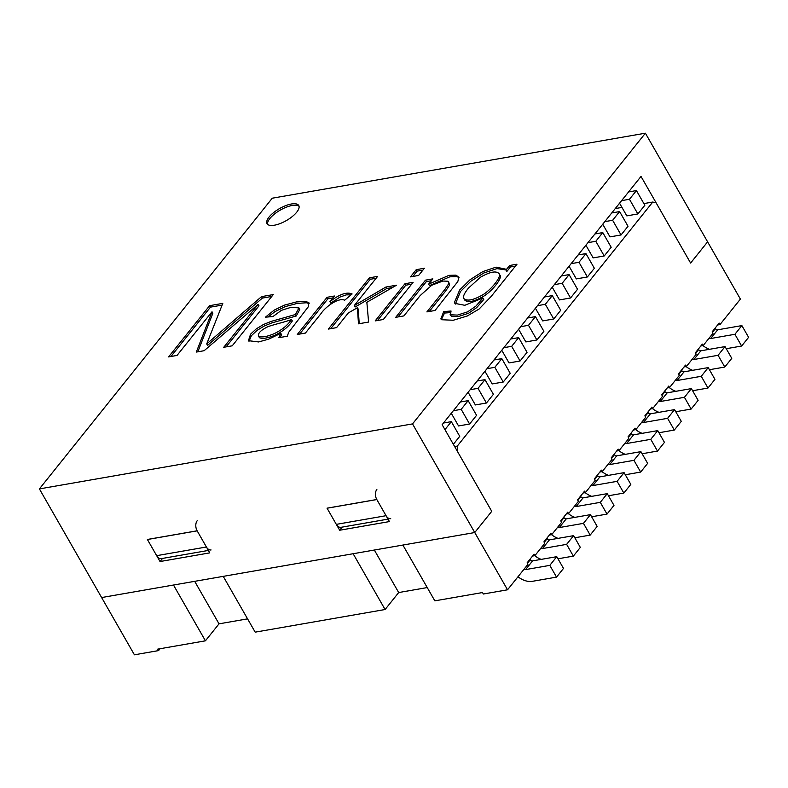 <?xml version="1.0" encoding="UTF-8"?>
<svg xmlns="http://www.w3.org/2000/svg" width="788" height="788" viewBox="0 0 788 788"><rect width="100%" height="100%" fill="white"/><g stroke="black" fill="none" stroke-linecap="round" stroke-linejoin="round"><path stroke-width="1.18" d="M619.555 203.206L626.815 215.882L637.866 213.952L644.84 205.254L636.428 190.568L628.588 191.937M454.637 446.53L457.296 446.077L652.76 202.043L656.138 202.861L690.613 263.054L707.604 241.837L740.405 299.095L720.005 324.558L719.158 323.09L712.194 331.787L713.032 333.255L703.172 345.568L702.335 344.1L695.371 352.797L696.208 354.265L686.348 366.568L685.511 365.1L678.537 373.798L679.384 375.275L669.524 387.578L667.18 387.982M669.524 387.578L668.677 386.11L661.713 394.808L662.55 396.275L652.691 408.588L651.853 407.12L644.889 415.818L645.727 417.285L635.867 429.588L635.029 428.12L628.056 436.828L628.903 438.295L619.043 450.598L618.196 449.13L611.232 457.828L612.069 459.296L602.209 471.608L599.875 472.012M457.296 446.077L457.276 451.13L491.742 511.323L474.75 532.54L412.528 423.905L645.392 133.192L707.604 241.837L690.613 263.054L641.008 176.433L442.137 424.702L491.742 511.323L474.75 532.54L507.541 589.798L527.94 564.336L527.093 562.868L534.067 554.171L534.904 555.639L532.56 556.042M602.209 471.608L601.372 470.141L594.408 478.838L595.245 480.306L585.385 492.618L584.548 491.151L577.574 499.848L578.422 501.316L568.562 513.618L567.715 512.151L560.751 520.858L561.588 522.326L551.728 534.628L550.891 533.161L543.927 541.858L544.764 543.326L534.904 555.639M635.867 429.588L633.522 430.002M616.699 451.012L619.043 450.598M583.041 493.022L585.385 492.618M568.562 513.618L566.217 514.032M551.728 534.628L549.394 535.042M247.58 618.866L219.025 623.84L205.432 640.821L173.478 585.031L101.622 597.55L474.75 532.54L402.885 545.06L434.838 600.85L482.512 592.546L483.359 594.014L507.541 589.798M717.661 324.961L720.005 324.558M700.837 345.971L703.172 345.568M684.004 366.981L686.348 366.568M650.356 408.992L652.691 408.588M147.386 539.465L160.033 561.539L209.775 552.871L197.138 530.797L147.386 539.465A7.309 4.689 80.1 0 0 147.415 539.514L156.664 555.668A7.309 4.689 80.1 0 0 161.323 558.623L208.377 550.428M197.207 520.73A7.309 4.689 -99.9 0 0 197.167 530.846L206.417 547A7.309 4.689 -99.9 0 0 211.066 549.955M390.72 518.662A7.309 4.689 -99.9 0 1 386.071 515.697L376.822 499.553A7.309 4.689 -99.9 0 1 376.861 489.437M327.04 508.171L376.792 499.503L389.43 521.577L339.687 530.235L327.04 508.171A7.309 4.689 80.1 0 0 327.069 508.221L336.318 524.365A7.309 4.689 80.1 0 0 340.977 527.32L388.031 519.125M652.76 202.043L643.885 203.59M621.968 207.411L615.261 208.584M385.086 609.518L255.184 632.153L223.231 576.363L353.132 553.728L385.086 609.518L398.689 592.546L427.234 587.572M398.689 592.546L374.339 550.034M219.025 623.84L194.685 581.337M205.432 640.821L157.758 649.125L158.595 650.592L160.102 648.711M518.593 329.256L525.852 341.923L536.904 339.992L543.878 331.295L535.466 316.618L527.625 317.988M520.08 361.002L511.668 346.326L518.642 337.619L527.054 352.305L520.08 361.002L509.028 362.933L501.769 350.256M484.945 371.266L492.195 383.933L503.256 382.013L510.22 373.315L501.818 358.629L493.968 359.998M486.423 403.023L478.021 388.336L484.984 379.639L493.396 394.315L486.423 403.023L475.371 404.943L468.111 392.276M469.599 424.023L461.187 409.346L468.161 400.649L476.573 415.325L469.599 424.023L458.547 425.953L451.288 413.286M444.954 429.618L451.337 421.649L459.739 436.335L453.356 444.304M537.485 305.675L545.326 304.306L552.299 295.608L560.701 310.295L553.737 318.992L542.676 320.913L535.426 308.246M552.25 287.236L559.51 299.913L570.561 297.982L577.535 289.285L569.123 274.598L561.283 275.967M571.133 263.665L578.983 262.296L585.947 253.598L594.359 268.275L587.385 276.972L576.333 278.903L569.074 266.236M585.908 245.226L593.157 257.893L604.219 255.972L611.183 247.265L602.781 232.588L594.93 233.957M602.731 224.216L609.991 236.883L621.043 234.962L628.016 226.264L619.604 211.578L611.764 212.947M645.392 133.192L272.264 198.202L39.4 488.905L134.413 654.808L158.595 650.592M428.633 284.153L448.943 275.357L456.035 275.15L459 277.366L457.789 281.602L435.075 310.472L426.899 311.9L445.043 289.245L448.736 283.65L448.697 281.996L447.742 281.208L442.895 281.05L431.755 285.226L420.171 295.579L403.88 315.909L395.704 317.337L425.49 280.154L432.868 278.863L428.633 284.153L429.48 285.62L449.79 276.824L456.873 276.618L459.02 277.484M398.048 316.924L426.338 281.621L425.49 280.154M426.338 281.621L431.371 280.745M377.521 320.499L405.8 285.197L411.641 284.182M413.139 282.301L383.352 319.485L375.177 320.913L404.963 283.729L413.139 282.301M405.8 285.197L404.963 283.729M412.804 276.46L417.059 271.141L422.9 270.126M424.397 268.245L418.635 275.445L410.459 276.874L416.222 269.673L424.397 268.245M417.059 271.141L416.222 269.673M359.21 323.691L358.254 309.182L357.417 307.714L348.345 312.934L336.565 327.641L328.389 329.069L369.434 277.819L377.61 276.401L354.275 305.537L385.854 287.059L396.522 285.197L366.853 302.287L368.597 322.056L358.471 323.819L357.417 307.714M354.275 305.537L355.112 307.005L386.701 288.526L392.503 287.512M330.733 328.655L370.271 279.287L376.103 278.272M386.701 288.526L385.854 287.059M370.271 279.287L369.434 277.819M329.936 301.646C339.431 294.239 346.828 291.678 352.108 293.963L344.642 300.228C338.584 297.165 325.188 307.064 320.992 313.624L305.409 333.068L297.283 334.486L327.069 297.303L334.447 296.012L329.936 301.646L330.773 303.114L340.042 297.037L346.247 294.87L351.093 294.81M299.627 334.073L327.906 298.77L332.94 297.894M280.804 333.334L268.698 339.135L258.651 341.943L248.456 340.672L250.554 334.201L256.189 328.931L263.35 324.567L270.934 321.465L295.411 314.52L298.957 307.941L291.205 307.271L281.414 310.334L272.904 316.569L265.428 317.17L274.135 310.157L284.379 305.143L296.436 301.932L305.626 301.302L308.945 302.819L308.187 306.926L288.792 332.142L287.236 336.23L278.794 337.707L280.804 333.334L281.651 334.801L280.144 337.471M248.998 341.342L251.402 335.668L257.036 330.399L264.197 326.045L271.771 322.932L296.249 315.998L295.411 314.52M259.459 337.727L258.622 336.259C261.882 337.579 267.112 336.703 274.313 333.61C282.124 329.827 287.856 325.109 291.491 319.465C286.999 321.534 273.791 324.508 267.94 326.675C260.759 330.182 257.656 333.373 258.622 336.259L259.459 337.727C262.719 339.047 267.95 338.17 275.15 335.077C282.971 331.295 288.694 326.577 292.338 320.933L291.491 319.465M268.048 316.953L274.973 311.624L285.226 306.611L297.283 303.4L306.463 302.769L309.172 303.646M222.797 303.37L206.712 343.923L261.537 296.623L273.269 294.574L232.224 345.814L223.743 347.291L258.149 304.345L204.141 350.709L196.32 352.069L212.011 311.762L177.034 355.427L168.593 356.905L209.638 305.665L222.797 303.37M271.771 296.455L262.384 298.091L207.559 345.39L206.712 343.923M170.937 356.491L210.485 307.133L209.638 305.665M210.485 307.133L222.108 305.104M267.585 224.353A18.272 6.905 150.2 0 1 280.311 210.081A18.272 6.905 150.2 0 1 299.056 206.328M296.721 212.199A18.272 6.905 150.2 0 1 280.173 223.546A18.272 6.905 150.2 0 1 267.043 223.684A18.272 6.905 150.2 0 1 279.474 208.613A18.272 6.905 150.2 0 1 298.76 205.52A18.272 6.905 150.2 0 1 296.721 212.199M339.687 530.235L342.189 527.113M160.033 561.539L162.535 558.416M39.4 488.905L412.528 423.905M516.987 264.207L491.249 296.347L479.094 309.034L467.215 316.027L453.248 320.253L441.625 319.731L440.837 318.894L443.713 311.585L451.051 311.014L450.46 314.757L457.414 315.101L467.698 311.812L475.853 306.158L482.926 298.002L464.802 305.291L454.883 303.39L454.479 302.346L459.64 290.023L470.003 279.76L482.886 271.565L496.095 267.142L505.551 269.122L505.945 270.067L509.609 265.497L516.987 264.207M468.446 288.113C464.25 293.343 462.704 296.81 463.807 298.514C466.939 301.449 473.214 300.238 482.63 294.879C490.776 290.151 501.976 276.637 499.08 273.623C496.154 270.579 489.939 271.801 480.404 277.277L468.446 288.113M463.807 298.514L464.644 299.982C467.776 302.917 474.051 301.706 483.468 296.347C491.613 291.619 502.823 278.105 499.917 275.091L499.08 273.623M441.398 319.554L444.55 313.053L450.184 312.609M505.945 270.067L506.792 271.535L510.457 266.965L515.48 266.088M455.385 304.06L460.488 291.491L470.84 281.227L483.724 273.032L496.933 268.619L505.906 269.92M450.115 314.373L451.307 316.224L458.252 316.569L468.535 313.279L476.691 307.625L483.763 299.47L482.926 298.002M444.55 313.053L443.713 311.585M429.243 311.496L445.89 290.713L449.574 285.118L448.697 281.996M327.906 298.77L327.069 297.303M296.249 315.998L299.804 309.408L298.957 307.941M510.457 266.965L509.609 265.497M197.837 351.812L212.858 313.23L212.011 311.762M226.087 346.887L258.986 305.813L258.149 304.345M262.384 298.091L261.537 296.623M556.771 556.673L563.499 568.414L556.535 577.111L549.807 565.37L556.771 556.673L532.59 560.879A1.832 1.221 38.7 0 1 530.363 559.657L530.078 559.145M451.337 421.649L443.486 423.018M549.807 565.37L525.626 569.586A1.832 1.221 38.7 0 1 524.099 569.133M556.535 577.111L532.353 581.327A16.45 10.993 38.7 0 1 517.992 576.757M573.605 535.663L580.332 547.404L573.359 556.111L566.631 544.36L573.605 535.663L549.413 539.879A1.832 1.221 38.7 0 1 547.197 538.647L546.902 538.135M468.161 400.649L460.32 402.008M566.631 544.36L542.449 548.576A1.832 1.221 38.7 0 1 540.923 548.123M573.359 556.111L557.983 558.79M453.346 410.715L461.187 409.346M541.208 559.381A16.45 10.993 38.7 0 1 534.717 555.668M590.429 514.653L597.156 526.404L590.182 535.101L583.465 523.36L590.429 514.653L566.247 518.868A1.832 1.221 38.7 0 1 564.021 517.637L563.735 517.135M484.984 379.639L477.144 381.008M583.465 523.36L559.273 527.566A1.832 1.221 38.7 0 1 557.756 527.113M590.182 535.101L574.816 537.78M470.17 389.705L478.021 388.336M558.042 538.371A16.45 10.993 38.7 0 1 551.541 534.658M607.252 493.652L613.98 505.394L607.016 514.091L600.289 502.35L607.252 493.652L583.071 497.858A1.832 1.221 38.7 0 1 580.855 496.637L580.559 496.125M600.289 502.35L576.107 506.566A1.832 1.221 38.7 0 1 574.58 506.103M503.256 382.013L494.844 367.326L501.818 358.629M607.016 514.091L591.64 516.77M487.004 368.695L494.844 367.326M574.866 517.371A16.45 10.993 38.7 0 1 568.375 513.658M624.086 472.642L630.814 484.384L623.84 493.081L617.112 481.34L624.086 472.642L599.904 476.858A1.832 1.221 38.7 0 1 597.678 475.627L597.383 475.115M518.642 337.619L510.801 338.988M617.112 481.34L592.931 485.556A1.832 1.221 38.7 0 1 591.404 485.103M623.84 493.081L608.464 495.76M503.827 347.685L511.668 346.326M591.69 496.361A16.45 10.993 38.7 0 1 585.198 492.648M640.664 472.081L633.946 460.33L640.91 451.632L647.638 463.374L640.664 472.081L625.298 474.76M633.946 460.33L609.754 464.546A1.832 1.221 38.7 0 1 608.237 464.093M536.904 339.992L528.502 325.316L535.466 316.618M520.651 326.685L528.502 325.316M608.523 475.351A16.45 10.993 38.7 0 1 602.022 471.638M640.91 451.632L616.728 455.848A1.832 1.221 38.7 0 1 614.502 454.617L614.216 454.115M715.179 328.064L715.465 328.576A1.832 1.221 -141.3 0 0 717.691 329.808L741.872 325.592L748.6 337.333L741.636 346.031L734.909 334.289L741.872 325.592M621.614 200.635L629.464 199.275L637.866 213.952M629.464 199.275L636.428 190.568M709.2 338.052A1.832 1.221 -141.3 0 0 710.717 338.505L734.909 334.289M702.985 345.597A16.45 10.993 -141.3 0 0 709.486 349.311M726.26 348.71L741.636 346.031M698.345 349.074L698.641 349.586A1.832 1.221 -141.3 0 0 700.867 350.808L725.049 346.592L731.776 358.343L724.802 367.041L718.075 355.299L725.049 346.592M604.79 221.645L612.631 220.276L621.043 234.962M612.631 220.276L619.604 211.578M692.366 359.052A1.832 1.221 -141.3 0 0 693.893 359.505L718.075 355.299M686.161 366.607A16.45 10.993 -141.3 0 0 692.652 370.311M709.427 369.72L724.802 367.041M681.521 370.084L681.817 370.587A1.832 1.221 -141.3 0 0 684.033 371.818L708.215 367.602L714.943 379.353L707.979 388.051L701.251 376.3L708.215 367.602M587.966 242.655L595.807 241.286L604.219 255.972M595.807 241.286L602.781 232.588M675.543 380.062A1.832 1.221 -141.3 0 0 677.069 380.515L701.251 376.3M669.337 387.607A16.45 10.993 -141.3 0 0 675.828 391.321M692.603 390.73L707.979 388.051M664.698 391.084L664.983 391.597A1.832 1.221 -141.3 0 0 667.209 392.828L691.391 388.612L698.119 400.353L691.145 409.061L684.427 397.31L691.391 388.612M585.947 253.598L578.106 254.957M578.983 262.296L587.385 276.972M658.719 401.072A1.832 1.221 -141.3 0 0 660.236 401.525L684.427 397.31M652.503 408.617A16.45 10.993 -141.3 0 0 659.004 412.331M675.779 411.73L691.145 409.061M647.864 412.094L648.16 412.607A1.832 1.221 -141.3 0 0 650.386 413.828L674.567 409.622L681.295 421.363L674.321 430.061L667.594 418.32L674.567 409.622M554.309 284.665L562.149 283.306L570.561 297.982M562.149 283.306L569.123 274.598M641.885 422.082A1.832 1.221 -141.3 0 0 643.412 422.535L667.594 418.32M635.68 429.627A16.45 10.993 -141.3 0 0 642.171 433.341M658.945 432.74L674.321 430.061M618.856 450.628A16.45 10.993 -141.3 0 0 625.347 454.341M642.121 453.75L657.497 451.071L650.77 439.33L657.734 430.622L664.461 442.373L657.497 451.071M625.061 443.083A1.832 1.221 -141.3 0 0 626.588 443.536L650.77 439.33M545.326 304.306L553.737 318.992M631.04 433.104L631.336 433.617A1.832 1.221 -141.3 0 0 633.552 434.838L657.734 430.622M552.299 295.608L544.449 296.978M156.664 555.668L206.417 547M197.167 530.846L147.415 539.514M376.822 499.553L327.069 508.221M386.071 515.697L336.318 524.365M525.626 569.586L532.59 560.879M527.389 563.381L530.363 559.657M542.449 548.576L549.413 539.879M544.212 542.371L547.197 538.647M559.273 527.566L566.247 518.868M561.046 521.361L564.021 517.637M576.107 506.566L583.071 497.858M577.87 500.36L580.855 496.637M592.931 485.556L599.904 476.858M594.694 479.35L597.678 475.627M609.754 464.546L616.728 455.848M611.527 458.34L614.502 454.617M712.49 332.3L715.465 328.576M710.717 338.505L717.691 329.808M695.656 353.3L698.641 349.586M693.893 359.505L700.867 350.808M678.832 374.31L681.817 370.587M677.069 380.515L684.033 371.818M662.009 395.32L664.983 391.597M660.236 401.525L667.209 392.828M645.175 416.33L648.16 412.607M643.412 422.535L650.386 413.828M628.351 437.33L631.336 433.617M626.588 443.536L633.552 434.838"/></g></svg>
